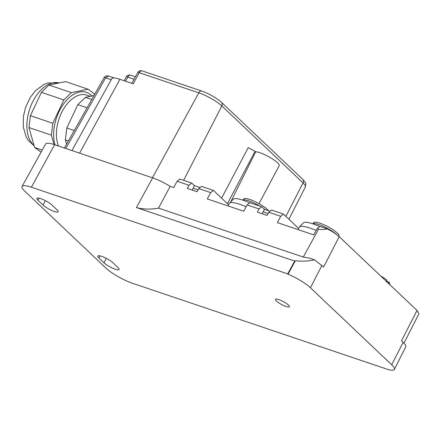 <?xml version="1.0" encoding="UTF-8"?>
<svg xmlns="http://www.w3.org/2000/svg" width="441" height="441" viewBox="0 0 441 441"><rect width="100%" height="100%" fill="white"/><g stroke="black" fill="none" stroke-linecap="round" stroke-linejoin="round"><path stroke-width="0.66" d="M132.928 283.442A22.094 4.708 28 0 1 105.972 268.134L24.746 191.157A22.094 4.708 28 0 1 22.05 186.449A22.094 4.708 28 0 1 31.399 187.216L287.692 273.883L294.687 261.061L295.349 260.752L288.012 274.186A22.094 4.708 28 0 1 310.447 287.769L391.674 364.746A22.094 4.708 28 0 1 394.386 369.42A22.094 4.708 28 0 1 388.896 369.801L132.928 283.442M22.05 186.449L45.621 143.97A21.229 4.52 28 0 1 54.601 144.703L152.636 177.855L136.429 207.546C143.386 209.398 150.745 209.585 158.517 208.102L170.176 186.367A21.229 4.52 -152 0 0 152.636 177.855M278.795 299.604A7.916 1.687 28 0 1 286.231 303.358A7.916 1.687 28 0 1 289.428 306.771A7.916 1.687 28 0 1 286.071 306.501A7.916 1.687 28 0 1 278.64 302.747A7.916 1.687 28 0 1 275.443 299.334A7.916 1.687 28 0 1 278.795 299.604M106.314 258.382L103.955 262.814A9.206 1.962 -152 0 0 115.189 269.192A9.206 1.962 -152 0 0 119.087 269.501A9.206 1.962 -152 0 0 117.962 267.549L112.885 262.737A9.206 1.962 -152 0 0 101.651 256.359A9.206 1.962 28 0 0 97.753 256.045A9.206 1.962 28 0 0 98.883 258.002L100.002 255.89M103.955 262.814L98.883 258.002M37.965 200.269A9.206 1.962 28 0 1 36.835 198.312A9.206 1.962 28 0 1 40.732 198.626A9.206 1.962 -152 0 1 51.966 205.004L57.043 209.811A9.206 1.962 -152 0 1 58.168 211.768A9.206 1.962 -152 0 1 54.271 211.454A9.206 1.962 -152 0 1 43.042 205.076L37.965 200.269L39.084 198.152M317.162 228.609L318.562 229.083C321.158 229.778 324.058 229.717 327.255 228.896L319.868 226.393L317.162 228.609L313.722 234.904L277.312 222.595L280.746 216.294L283.453 214.083L271.551 210.054L268.845 212.27L280.746 216.294M298.623 228.46L283.453 214.083M268.845 212.27L267.125 215.417L257.324 212.104L259.043 208.957L261.745 206.741L264.501 209.354L262.169 213.742M261.745 206.741L249.843 202.717L247.136 204.927L259.043 208.957M247.136 204.927L243.697 211.228L207.287 198.913L210.721 192.618L213.427 190.402L201.526 186.378L198.819 188.588L210.721 192.618M228.598 204.778L213.427 190.402M198.819 188.588L197.099 191.741L187.298 188.423L189.018 185.275L191.719 183.059L194.475 185.672L192.144 190.065M191.719 183.059L179.818 179.035L177.111 181.251L189.018 185.275M170.176 186.367L173.671 187.546L177.111 181.251M158.517 208.102L303.292 257.059L309.576 258.139L314.549 259.821C308.413 261.177 302.013 261.491 295.349 260.752M294.687 261.061L136.429 207.546M394.386 369.42L405.924 346.422C405.88 345.452 404.959 344.107 403.157 342.392L401.464 340.788L417.048 310.447L339.206 236.679C336.395 234.105 332.415 231.508 327.255 228.896M403.956 343.186L418.95 313.733L417.048 310.447M288.012 274.186L287.692 273.883M339.206 236.679L323.622 267.014L314.549 259.821M114.247 77.974L108.469 76.017L105.625 77.848L111.22 79.744M259.021 203.659L279.192 165.722A14.36 3.059 -152 0 0 277.433 162.674A14.36 3.059 -152 0 0 255.73 151.732L248.233 147.652L221.597 198.147M230.742 201.89L255.73 151.732M285.873 216.371L303.061 182.91A3.682 2.85 -46.5 0 0 302.763 179.349C306.721 184.294 305.944 182.613 305.376 186.907A18.886 4.024 -152 0 0 303.061 182.91L221.834 105.934A18.886 4.024 -152 0 0 198.792 92.853L139.273 72.721L133.226 83.801L119.919 79.303A19.112 4.074 -152 0 0 111.832 78.636L71.927 150.563M87.092 107.802L77.809 104.66L85.378 97.345L93.983 95.592M77.809 104.66L66.817 128.017L65.367 139.863L66.585 144.146M91.772 99.506L85.378 97.345M68.416 140.894L65.367 139.863M74.264 130.536L66.817 128.017M90.311 96.336L86.75 95.135A31.305 18.66 108.7 0 0 56.828 128.155A31.305 18.66 108.7 0 0 58.526 146.032M55.009 144.841A33.852 20.181 -71.3 0 1 54.083 128.05A33.852 20.181 -71.3 0 1 69.86 97.07A33.852 20.181 -71.3 0 1 91.921 96.011M52.815 123.282L30.407 115.707L41.399 92.351L63.807 99.925L52.815 123.282L51.36 135.128L54.034 144.516M63.807 99.925L71.376 92.61L88.051 89.209L94.165 93.735L94.451 94.754M41.399 92.351L48.968 85.03L71.376 92.61M48.968 85.03L65.643 81.629L88.051 89.209M30.407 115.707L28.952 127.548L34.635 147.503L41.085 152.145M28.952 127.548L51.36 135.128M34.635 147.503L42.231 150.078M386.575 281.16A2.211 0.469 -152 0 0 387.711 281.65L388.885 282.047L388.422 283.767M380.583 275.89A14.239 3.032 28 0 1 386.856 280.123L386.388 281.843M389.684 284.517L389.805 283.987A14.239 3.032 -152 0 0 388.885 282.047M270.096 211.245L264.501 209.354M263.15 211.895L268.128 213.576M200.071 187.563L194.475 185.672M193.125 188.213L198.103 189.9M338.92 236.409L339.041 235.874A14.239 3.032 28 0 0 334.956 231.123A14.239 3.032 28 0 0 322.321 224.078A14.239 3.032 28 0 0 313.942 222.529L312.752 223.785A14.729 3.137 28 0 1 321.577 225.583A14.729 3.137 28 0 1 334.405 232.776A14.729 3.137 28 0 1 336.274 234.281M319.708 226.525A23.472 5 -152 0 0 303.32 222.865L299.494 226.922A24.95 5.314 -152 0 0 299.307 227.176L298.022 229.596M316.147 230.472A24.95 5.314 -152 0 0 299.494 226.922M242.737 200.115A14.729 3.137 28 0 1 259.876 206.107M263.712 208.604A14.729 3.137 28 0 1 264.38 209.095A14.729 3.137 28 0 1 264.892 209.486M242.726 200.109L243.917 198.847A14.239 3.032 28 0 1 252.296 200.401A14.239 3.032 28 0 1 264.931 207.446A14.239 3.032 28 0 1 268.437 210.682M249.683 202.843A23.472 5 -152 0 0 233.295 199.183L229.469 203.24A24.95 5.314 -152 0 0 229.281 203.494L227.997 205.919M246.122 206.79A24.95 5.314 -152 0 0 229.469 203.24M54.601 144.703L31.399 187.216M45.395 200.644L43.042 205.076M318.562 229.083L303.292 257.059M403.157 342.392L391.674 364.746M321.93 265.41L310.447 287.769M65.77 148.479L105.625 77.848A3.682 0.794 29.4 0 0 104.082 77.699L64.397 148.016M152.432 177.784L198.792 92.853A3.682 2.194 -71.3 0 1 201.636 91.022C209.519 93.922 216.156 97.704 221.536 102.367A3.682 2.85 -46.5 0 1 221.834 105.934L183.627 180.325M254.975 151.478L227.435 203.676M119.919 79.303L79.606 153.159M135.415 76.806L130.663 75.202A3.682 2.194 108.7 0 0 127.791 77.081L134.097 79.22M139.273 72.721A3.682 2.194 -71.3 0 1 142.112 70.891A3.682 3.682 0 0 0 137.702 72.616A3.682 0.832 28.6 0 1 139.273 72.721M130.663 75.202A3.682 3.682 0 0 0 126.253 76.91A3.682 0.744 -151.2 0 1 127.791 77.081L125.525 81.194M59.237 82.936A34.067 20.308 108.7 0 0 27.342 119.076A34.067 20.308 108.7 0 0 34.029 145.392M387.358 282.312L387.711 281.65M108.475 76.023A3.682 3.682 0 0 0 104.082 77.699M305.376 186.907L288.916 219.254M201.636 91.022L142.112 70.891M302.763 179.349L221.536 102.367M131.853 83.332L137.702 72.616M126.253 76.91L124.153 80.731M34.161 145.844L28.279 140.381L26.102 136.787L23.279 127.008L23.417 116.38L25.567 107.372L30.28 97.4L35.572 90.614L43.83 84.501L47.766 82.969L59.254 82.936"/></g></svg>

